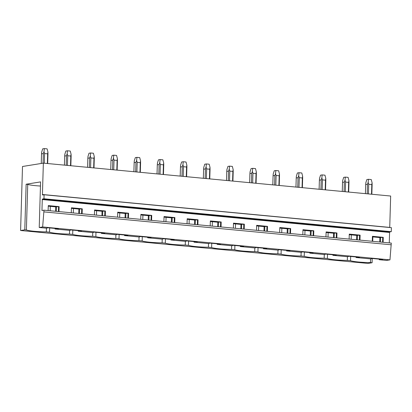 <?xml version="1.0" encoding="UTF-8"?>
<svg xmlns="http://www.w3.org/2000/svg" width="412" height="412" viewBox="0 0 412 412"><rect width="100%" height="100%" fill="white"/><g stroke="black" fill="none" stroke-linecap="round" stroke-linejoin="round"><path stroke-width="0.62" d="M389.737 227.506A0.536 0.268 -84.6 0 1 389.731 227.403L42.426 194.5L43.358 163.131L22.5 166.489L20.6 230.509L367.906 263.412L372.088 262.738L372.216 258.484M42.426 194.5A0.536 0.268 -84.6 0 0 42.647 194.989A0.536 0.268 -84.6 0 0 42.683 194.989L44.094 194.763L43.976 198.764L42.565 198.991A0.536 0.268 -84.6 0 0 42.276 199.568L41.952 210.506L43.986 210.177L42.652 226.955L389.958 259.859L386.538 260.41L379.22 259.72L379.236 259.153M42.652 226.955L39.228 227.506L46.546 228.202L47.617 227.733L58.453 228.758L55.069 229.01L69.7 230.396L70.771 229.927L81.607 230.952L78.218 231.204L92.855 232.589L93.921 232.121L104.761 233.146L101.373 233.398L116.009 234.783L117.075 234.315L127.911 235.34L124.527 235.592L139.163 236.977L140.229 236.509L151.065 237.533L147.681 237.781L162.318 239.171L163.384 238.703L174.219 239.727L170.836 239.975L185.467 241.365L186.538 240.896L197.374 241.921L193.99 242.168L208.621 243.559L209.693 243.09L220.528 244.115L217.145 244.362L231.776 245.748L232.847 245.284L243.683 246.309L240.299 246.556L254.93 247.942L256.001 247.473L266.837 248.503L263.448 248.75L278.085 250.136L279.156 249.667L289.991 250.697L286.603 250.944L301.239 252.329L302.305 251.861L313.141 252.891L309.757 253.138L324.393 254.523L325.459 254.055L336.295 255.085L332.911 255.332L340.23 256.027L347.548 256.717L348.614 256.249L359.449 257.279L356.066 257.526L370.697 258.911L371.768 258.442L382.604 259.467L379.22 259.72M46.443 228.191L46.335 231.874A17.721 1.978 -178.3 0 1 26.383 229.984L24.782 229.834L20.6 230.509M46.335 231.874L49.538 232.177A17.721 1.978 -178.3 0 0 69.489 234.067L72.692 234.371A17.721 1.978 -178.3 0 0 92.643 236.261L95.847 236.565A17.721 1.978 -178.3 0 0 115.798 238.455L119.001 238.759A17.721 1.978 -178.3 0 0 138.947 240.649L142.155 240.953A17.721 1.978 -178.3 0 0 162.101 242.843L165.305 243.147A17.721 1.978 -178.3 0 0 185.256 245.037L188.459 245.341A17.721 1.978 -178.3 0 0 208.41 247.231L211.613 247.535A17.721 1.978 -178.3 0 0 231.565 249.425L234.768 249.729A17.721 1.978 -178.3 0 0 254.719 251.619L257.922 251.923A17.721 1.978 -178.3 0 0 277.873 253.813L281.077 254.116A17.721 1.978 -178.3 0 0 301.028 256.007L304.231 256.31A17.721 1.978 -178.3 0 0 324.177 258.2L327.386 258.499A17.721 1.978 -178.3 0 0 347.331 260.389L350.535 260.693A17.721 1.978 -178.3 0 0 370.486 262.583L372.088 262.738M43.986 210.177L391.292 243.08L389.958 259.859M43.935 211.886L391.246 244.79M71.281 212.762L71.425 207.787L82.261 208.812L78.877 209.064L71.41 208.354M82.117 213.792L82.261 208.812M94.43 214.956L94.58 209.981L105.415 211.006L102.032 211.258L94.564 210.547M105.266 215.986L105.415 211.006M117.585 217.15L117.734 212.175L128.57 213.2L125.186 213.452L117.719 212.741M128.42 218.175L128.57 213.2M140.739 219.344L140.889 214.369L151.724 215.394L148.341 215.646L140.873 214.935M151.575 220.368L151.724 215.394M163.894 221.538L164.043 216.563L174.879 217.588L171.495 217.835L164.022 217.129M174.729 222.562L174.879 217.588M187.048 223.731L187.197 218.757L198.033 219.781L194.644 220.029L187.177 219.323M197.884 224.756L198.033 219.781M210.202 225.925L210.347 220.95L221.187 221.975L217.799 222.222L210.331 221.517M221.038 226.95L221.187 221.975M233.357 228.119L233.501 223.144L244.337 224.169L240.953 224.416L233.486 223.711M244.192 229.144L244.337 224.169M256.511 230.313L256.655 225.338L267.491 226.363L264.107 226.61L256.64 225.905M267.347 231.338L267.491 226.363M279.66 232.507L279.81 227.527L290.645 228.557L287.262 228.804L279.794 228.099M290.496 233.532L290.645 228.557M302.815 234.701L302.964 229.721L313.8 230.751L310.416 230.998L302.949 230.293M313.65 235.726L313.8 230.751M325.969 236.89L326.119 231.915L336.954 232.945L333.571 233.192L326.103 232.486M336.805 237.92L336.954 232.945M349.124 239.084L349.273 234.109L360.109 235.139L356.725 235.386L349.252 234.68M359.959 240.114L360.109 235.139M372.278 241.278L372.427 236.303L383.263 237.333L379.874 237.58L372.407 236.869M383.114 242.308L383.263 237.333M43.976 198.764L391.282 231.668L389.87 231.894A0.536 0.268 -84.6 0 0 389.582 232.471L389.273 242.889M48.127 210.568L48.271 205.593L59.107 206.623L55.723 206.87L48.256 206.16M58.962 211.598L59.107 206.623M44.094 194.763L391.4 227.666L391.282 231.668M389.731 227.403L390.664 196.035L43.358 163.131M24.782 229.834L26.136 184.221L27.738 184.37A17.721 1.978 -178.3 0 0 40.458 186.028M39.228 227.506L40.582 181.898L26.136 184.221M372.726 241.324L372.855 236.915M26.383 229.984L27.738 184.37M55.069 229.01L55.084 228.444M55.594 211.279L55.723 206.87M379.746 241.988L379.874 237.58M356.066 257.526L356.081 256.959M356.591 239.794L356.725 235.386M332.911 255.332L332.927 254.765M333.437 237.6L333.571 233.192M309.757 253.138L309.778 252.571M310.282 235.407L310.416 230.998M286.603 250.944L286.623 250.378M287.133 233.213L287.262 228.804M263.448 248.75L263.469 248.184M263.979 231.019L264.107 226.61M240.299 246.556L240.314 245.99M240.824 228.825L240.953 224.416M217.145 244.362L217.16 243.796M217.67 226.631L217.799 222.222M193.99 242.168L194.006 241.602M194.516 224.437L194.644 220.029M170.836 239.975L170.851 239.408M171.361 222.243L171.495 217.835M147.681 237.781L147.697 237.214M148.207 220.049L148.341 215.646M124.527 235.592L124.548 235.02M125.052 217.855L125.186 213.452M101.373 233.398L101.393 232.826M101.903 215.667L102.032 211.258M78.218 231.204L78.239 230.632M78.749 213.473L78.877 209.064M49.538 232.177L49.667 227.929M50.171 210.764L50.305 206.355M47.262 228.088L47.272 227.79M55.78 228.892L55.795 228.511M56.3 211.346L56.439 206.752M58.422 211.547L58.566 206.706M69.597 230.385L69.489 234.067M72.692 234.371L72.816 230.123M73.326 212.958L73.46 208.549M70.416 230.282L70.421 229.984M78.934 231.086L78.944 230.699M79.454 213.54L79.593 208.946M81.576 213.74L81.72 208.899M92.751 232.579L92.643 236.261M95.847 236.565L95.97 232.317M96.48 215.152L96.614 210.743M93.57 232.476L93.575 232.177M102.088 233.28L102.099 232.893M102.609 215.733L102.748 211.14M104.73 215.934L104.875 211.093M115.906 234.773L115.798 238.455M119.001 238.759L119.125 234.51M119.635 217.345L119.763 212.937M116.72 234.665L116.73 234.371M125.243 235.473L125.253 235.087M125.763 217.927L125.897 213.334M127.885 218.128L128.029 213.287M139.06 236.967L138.947 240.649M142.155 240.953L142.279 236.704M142.789 219.539L142.918 215.131M139.874 236.859L139.884 236.565M148.397 237.667L148.408 237.281M148.917 220.116L149.051 215.528M151.039 220.317L151.178 215.481M162.215 239.161L162.101 242.843M165.305 243.147L165.433 238.893M165.943 221.733L166.072 217.325M163.028 239.053L163.039 238.759M171.552 239.861L171.562 239.475M172.072 222.31L172.206 217.721M174.188 222.511L174.333 217.675M185.364 241.355L185.256 245.037M188.459 245.341L188.588 241.087M189.098 223.927L189.226 219.519M186.183 241.247L186.193 240.953M194.706 242.055L194.716 241.669M195.226 224.504L195.36 219.915M197.343 224.705L197.487 219.869M208.518 243.549L208.41 247.231M211.613 247.535L211.742 243.281M212.252 226.121L212.381 221.713M209.337 243.441L209.347 243.142M217.855 244.249L217.871 243.863M218.381 226.698L218.514 222.109M220.497 226.899L220.641 222.063M231.673 245.743L231.565 249.425M234.768 249.729L234.897 245.475M235.401 228.31L235.535 223.907M232.492 245.634L232.502 245.336M241.01 246.443L241.025 246.057M241.53 228.892L241.669 224.303M243.652 229.093L243.796 224.257M254.827 247.931L254.719 251.619M257.922 251.923L258.046 247.669M258.556 230.504L258.69 226.095M255.646 247.828L255.651 247.53M264.164 248.637L264.174 248.251M264.684 231.086L264.823 226.497M266.806 231.287L266.95 226.451M277.982 250.125L277.873 253.813M281.077 254.116L281.2 249.863M281.71 232.698L281.844 228.289M278.8 250.022L278.806 249.724M287.318 250.831L287.329 250.445M287.839 233.28L287.978 228.691M289.96 233.48L290.105 228.645M301.136 252.319L301.028 256.007M304.231 256.31L304.355 252.056M304.865 234.892L304.993 230.483M301.95 252.216L301.96 251.917M310.473 253.025L310.483 252.638M310.993 235.473L311.132 230.885M313.115 235.674L313.259 230.838M324.29 254.513L324.177 258.2M327.386 258.499L327.509 254.25M328.019 237.085L328.148 232.677M325.104 254.41L325.114 254.111M333.627 255.219L333.638 254.832M334.147 237.667L334.281 233.079M336.269 237.868L336.408 233.032M347.445 256.707L347.331 260.389M350.535 260.693L350.663 256.444M351.173 239.279L351.302 234.871M348.258 256.604L348.269 256.305M356.782 257.412L356.792 257.026M357.302 239.861L357.436 235.273M359.418 240.062L359.563 235.226M370.594 258.901L370.486 262.583M371.413 258.798L371.423 258.499M379.936 259.601L379.946 259.22M380.456 242.055L380.59 237.467M382.573 242.256L382.717 237.42M44.29 163.219L44.573 153.558L43.996 151.631L43.337 153.558L41.535 153.846L41.694 152.002L42.699 148.85L44.331 148.588L43.996 151.631M47.359 163.513L47.648 153.846L44.573 153.558M41.252 163.471L41.535 153.846M43.054 163.183L43.337 153.558M47.648 153.846L47.926 152.002L47.967 153.995L47.684 163.543M44.331 148.588L47.107 148.856L47.926 152.002M67.439 165.413L67.728 155.751L67.151 153.825L66.492 155.751L64.689 156.04L64.849 154.196L65.853 151.044L67.48 150.782L67.151 153.825M70.514 165.706L70.802 156.04L67.728 155.751M64.421 165.13L64.689 156.04M66.208 165.294L66.492 155.751M70.802 156.04L71.08 154.196L71.121 156.189L70.838 165.737M67.48 150.782L70.261 151.05L71.08 154.196M90.594 167.607L90.882 157.945L90.305 156.019L89.646 157.945L87.844 158.234L87.998 156.39L89.007 153.238L90.635 152.976L90.305 156.019M93.668 167.9L93.957 158.234L90.882 157.945M87.576 167.323L87.844 158.234M89.363 167.488L89.646 157.945M93.957 158.234L94.235 156.39L94.276 158.383L93.993 167.931M90.635 152.976L93.416 153.238L94.235 156.39M113.748 169.801L114.036 160.139L113.46 158.213L112.8 160.139L110.998 160.428L111.152 158.584L112.162 155.432L113.789 155.169L113.46 158.213M116.823 170.094L117.106 160.428L114.036 160.139M110.73 169.512L110.998 160.428M112.517 169.682L112.8 160.139M117.106 160.428L117.389 158.584L117.43 160.577L117.147 170.125M113.789 155.169L116.57 155.432L117.389 158.584M136.902 171.995L137.191 162.333L136.614 160.407L135.955 162.333L134.152 162.622L134.307 160.778L135.316 157.626L136.944 157.363L136.614 160.407M139.977 172.283L140.26 162.622L137.191 162.333M133.885 171.706L134.152 162.622M135.672 171.876L135.955 162.333M140.26 162.622L140.543 160.778L140.585 162.771L140.301 172.314M136.944 157.363L139.725 157.626L140.543 160.778M160.057 174.188L160.345 164.527L159.768 162.596L159.109 164.527L157.307 164.815L157.461 162.967L158.471 159.82L160.098 159.557L159.768 162.596M163.126 174.477L163.415 164.815L160.345 164.527M157.034 173.9L157.307 164.815M158.826 174.07L159.109 164.527M163.415 164.815L163.698 162.972L163.739 164.965L163.456 174.508M160.098 159.557L162.874 159.82L163.698 162.972M183.211 176.382L183.5 166.716L182.918 164.79L182.258 166.716L180.461 167.009L180.616 165.16L181.62 162.014L183.252 161.751L182.918 164.79M186.281 176.671L186.569 167.009L183.5 166.716M180.188 176.094L180.461 167.009M181.975 176.264L182.258 166.716M186.569 167.009L186.847 165.166L186.893 167.159L186.61 176.702M183.252 161.751L186.028 162.014L186.847 165.166M206.366 178.576L206.649 168.91L206.072 166.984L205.413 168.91L203.616 169.203L203.77 167.354L204.774 164.208L206.407 163.945L206.072 166.984M209.435 178.865L209.723 169.203L206.649 168.91M203.343 178.288L203.616 169.203M205.13 178.458L205.413 168.91M209.723 169.203L210.002 167.36L210.043 169.353L209.76 178.896M206.407 163.945L209.183 164.208L210.002 167.36M229.52 180.77L229.803 171.104L229.227 169.178L228.567 171.104L226.765 171.397L226.924 169.548L227.929 166.402L229.561 166.139L229.227 169.178M232.589 181.059L232.878 171.397L229.803 171.104M226.497 180.482L226.765 171.397M228.284 180.652L228.567 171.104M232.878 171.397L233.156 169.553L233.197 171.541L232.914 181.089M229.561 166.139L232.337 166.402L233.156 169.553M252.674 182.964L252.958 173.298L252.381 171.371L251.722 173.298L249.919 173.591L250.079 171.742L251.083 168.596L252.71 168.333L252.381 171.371M255.744 183.252L256.032 173.591L252.958 173.298M249.651 182.676L249.919 173.591M251.438 182.846L251.722 173.298M256.032 173.591L256.31 171.742L256.352 173.735L256.068 183.283M252.71 168.333L255.492 168.596L256.31 171.742M275.824 185.158L276.112 175.491L275.535 173.565L274.876 175.491L273.074 175.78L273.228 173.936L274.238 170.789L275.865 170.527L275.535 173.565M278.898 185.446L279.187 175.785L276.112 175.491M272.806 184.87L273.074 175.78M274.593 185.04L274.876 175.491M279.187 175.785L279.465 173.936L279.506 175.929L279.223 185.477M275.865 170.527L278.646 170.789L279.465 173.936M298.978 187.347L299.267 177.685L298.69 175.759L298.031 177.685L296.228 177.974L296.382 176.13L297.392 172.983L299.019 172.721L298.69 175.759M302.053 187.64L302.336 177.979L299.267 177.685M295.96 187.063L296.228 177.974M297.747 187.233L298.031 177.685M302.336 177.979L302.619 176.13L302.66 178.123L302.377 187.671M299.019 172.721L301.8 172.983L302.619 176.13M322.132 189.541L322.421 179.879L321.844 177.953L321.185 179.879L319.382 180.168L319.537 178.324L320.546 175.177L322.174 174.915L321.844 177.953M325.207 189.834L325.49 180.173L322.421 179.879M319.115 189.257L319.382 180.168M320.902 189.427L321.185 179.879M325.49 180.173L325.774 178.324L325.815 180.317L325.531 189.865M322.174 174.915L324.955 175.177L325.774 178.324M345.287 191.734L345.575 182.073L344.998 180.147L344.339 182.073L342.537 182.362L342.691 180.518L343.701 177.366L345.328 177.108L344.998 180.147M348.356 192.028L348.645 182.367L345.575 182.073M342.264 191.451L342.537 182.362M344.056 191.621L344.339 182.073M348.645 182.367L348.928 180.518L348.969 182.511L348.686 192.059M345.328 177.108L348.104 177.371L348.928 180.518M368.441 193.928L368.73 184.267L368.148 182.341L367.489 184.267L365.691 184.555L365.846 182.712L366.85 179.56L368.483 179.302L368.148 182.341M371.511 194.222L371.799 184.555L368.73 184.267M365.418 193.645L365.691 184.555M367.205 193.815L367.489 184.267M371.799 184.555L372.077 182.712L372.124 184.705L371.84 194.253M368.483 179.302L371.258 179.565L372.077 182.712M42.276 199.568L389.582 232.471M389.87 231.894L42.565 198.991"/></g></svg>
